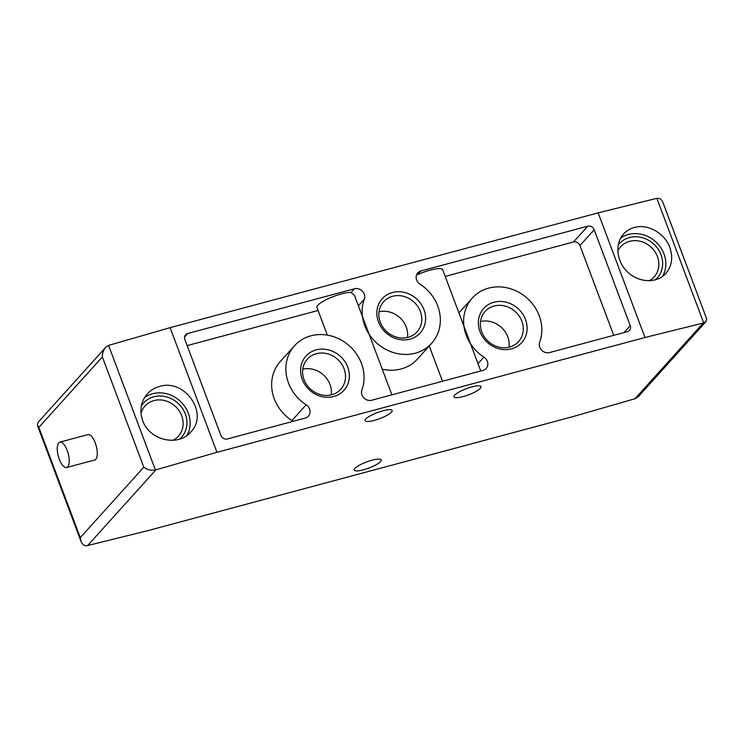 <?xml version="1.0" encoding="UTF-8"?>
<svg xmlns="http://www.w3.org/2000/svg" width="744" height="744" viewBox="0 0 744 744"><rect width="100%" height="100%" fill="white"/><g stroke="black" fill="none" stroke-linecap="round" stroke-linejoin="round"><path stroke-width="1.12" d="M327.323 335.116L316.935 307.467A19.707 4.436 -20.6 0 1 329.583 298.102A19.707 4.436 -20.6 0 1 351.14 292.466L354.6 295.628L391.883 394.841M382.239 369.173A40.994 36.633 42 0 0 417.458 359.036L431.687 343.263A40.994 36.633 42 0 0 420.053 284.208A7.886 7.049 42 0 1 417.812 272.843A7.886 7.049 42 0 1 420.964 270.937L587.704 226.213A5.255 4.697 42 0 1 594.186 229.757L630.224 325.639A5.255 4.697 42 0 1 629.452 330.41A5.255 4.697 42 0 1 627.35 331.685L549.49 352.563A7.886 7.049 42 0 1 541.558 350.108A7.886 7.049 42 0 1 539.679 342.175A40.994 36.633 42 0 0 521.684 294.019A40.994 36.633 42 0 0 472.282 298.065A40.994 36.633 42 0 0 483.926 357.129A7.886 7.049 42 0 1 486.158 368.485A7.886 7.049 42 0 1 483.005 370.4L371.721 400.244A7.886 7.049 42 0 1 363.797 397.789A7.886 7.049 42 0 1 361.919 389.847A40.994 36.633 42 0 0 343.923 341.691A40.994 36.633 42 0 0 294.522 345.746A40.994 36.633 42 0 0 306.156 404.801A7.886 7.049 42 0 1 308.397 416.166A7.886 7.049 42 0 1 305.245 418.072L227.385 438.96A5.255 4.697 42 0 1 220.903 435.417L184.865 339.534A5.255 4.697 42 0 1 185.637 334.763A5.255 4.697 42 0 1 187.739 333.489L354.488 288.765A7.886 7.049 42 0 1 362.412 291.22A7.886 7.049 42 0 1 364.29 299.162A40.994 36.633 42 0 0 382.286 347.318A40.994 36.633 42 0 0 431.687 343.263M294.522 345.746L280.302 361.519A40.994 36.633 42 0 0 291.936 420.574L306.156 404.801M420.964 270.937L417.626 274.638A19.707 4.436 -20.6 0 1 442.708 269.756L480.764 370.996M59.836 442.131L87.904 434.598A13.141 5.106 75 0 1 96.236 445.972A13.141 5.106 75 0 1 94.711 459.987L66.644 467.511A13.141 5.106 75 0 1 58.767 457.7A13.141 5.106 75 0 1 58.739 442.838A13.141 5.106 75 0 1 59.836 442.131A13.141 5.106 75 0 1 68.169 453.496A13.141 5.106 75 0 1 66.644 467.511M87.141 545.668C84.37 545.994 82.324 544.562 81.003 541.39L80.287 537.624L38.846 427.363L37.405 425.391L37.953 422.48L105.574 347.495L108.559 345.383L170.106 327.667L598.139 212.868L656.859 198.332C659.63 198.006 661.676 199.439 662.997 202.61L706.595 318.609L706.047 321.52L638.426 396.506L635.441 398.617L572.703 416.677L147.005 530.853L87.141 545.668M598.139 212.868L644.983 337.506L703.22 323.073L706.047 321.52M669.823 247.501C673.227 257.517 671.906 266.157 665.861 273.429C656.971 283.455 639.189 282.943 627.927 272.332C616.534 261.86 614.479 243.902 623.537 234.025C626.56 230.724 630.308 228.501 634.79 227.357C648.108 223.739 664.811 233.337 669.823 247.501M316.209 349.885A25.566 22.841 -138 0 1 349.057 379.579A25.566 22.841 -138 0 1 309.644 390.144A25.566 22.841 -138 0 1 316.209 349.885M493.969 302.213A25.566 22.841 -138 0 1 526.817 331.898A25.566 22.841 -138 0 1 487.413 342.473A25.566 22.841 -138 0 1 493.969 302.213M392.469 292.485A25.566 22.841 -138 0 1 425.326 322.18A25.566 22.841 -138 0 1 385.913 332.754A25.566 22.841 -138 0 1 392.469 292.485M644.983 337.506L216.95 452.306L170.106 327.667M142.671 420.546C139.277 410.511 140.802 401.648 147.238 393.948C150.446 390.433 154.399 387.987 159.095 386.61C184.512 377.896 209.343 413.478 190.78 431.994C178.216 447.172 149.246 440.281 142.671 420.546M216.95 452.306L155.394 469.994L108.559 345.383M80.287 537.624L143.806 467.195C147.08 469.715 150.939 470.645 155.394 469.994M143.806 467.195L102.365 356.934C102.328 353.205 103.397 350.061 105.574 347.495M391.493 412.139A14.452 3.255 159.4 0 0 392.162 410.502A14.452 3.255 159.4 0 0 377.487 412.548A14.452 3.255 159.4 0 0 365.099 420.676A14.452 3.255 159.4 0 0 376.994 419.607A14.452 3.255 159.4 0 0 391.493 412.139M380.621 461.559A14.452 3.255 159.4 0 0 381.281 459.922A14.452 3.255 159.4 0 0 366.615 461.959A14.452 3.255 159.4 0 0 354.228 470.087A14.452 3.255 159.4 0 0 366.122 469.018A14.452 3.255 159.4 0 0 380.621 461.559M480.373 388.303A14.452 3.255 159.4 0 0 481.043 386.666A14.452 3.255 159.4 0 0 466.367 388.712A14.452 3.255 159.4 0 0 453.98 396.84A14.452 3.255 159.4 0 0 465.874 395.771A14.452 3.255 159.4 0 0 480.373 388.303M292.978 421.364A7.886 7.049 42 0 0 291.936 420.574M613.716 335.339L579.957 245.529A5.255 4.697 42 0 0 573.485 241.986L445.21 276.396M318.069 310.49L187.144 345.607M620.645 238.08A28.914 25.835 -138 0 1 628.373 234.481A28.914 25.835 -138 0 1 658.998 245.26A28.914 25.835 -138 0 1 662.504 276.452M618.125 245.148A25.566 22.841 -138 0 1 629.517 237.531A25.566 22.841 -138 0 1 658.831 250.226A25.566 22.841 -138 0 1 655.231 279.93M617.725 251.165A22.515 20.116 -138 0 1 620.645 246.794A22.515 20.116 -138 0 1 629.647 241.335A22.515 20.116 -138 0 1 654.711 251.351A22.515 20.116 -138 0 1 654.078 276.945A22.515 20.116 -138 0 1 649.112 280.813M144.457 397.687A28.914 25.835 -138 0 1 152.678 393.725A28.914 25.835 -138 0 1 183.201 404.383A28.914 25.835 -138 0 1 186.967 435.426M141.295 406.075A25.566 22.841 -138 0 1 153.822 396.775A25.566 22.841 -138 0 1 183.117 409.442A25.566 22.841 -138 0 1 179.583 439.137M140.979 413.199A22.515 20.116 -138 0 1 144.95 406.038A22.515 20.116 -138 0 1 153.952 400.579A22.515 20.116 -138 0 1 179.016 410.595A22.515 20.116 -138 0 1 178.383 436.189A22.515 20.116 -138 0 1 172.822 440.364M392.599 296.289A22.515 20.116 -138 0 1 417.663 306.305A22.515 20.116 -138 0 1 417.04 331.898A22.515 20.116 -138 0 1 386.852 331.759A22.515 20.116 -138 0 1 383.606 301.748A22.515 20.116 -138 0 1 392.599 296.289M379.022 311.792A22.515 20.116 -138 0 1 407.517 337.488M494.1 306.017A22.515 20.116 -138 0 1 519.163 316.033A22.515 20.116 -138 0 1 518.531 341.626A22.515 20.116 -138 0 1 488.343 341.487A22.515 20.116 -138 0 1 485.097 311.466A22.515 20.116 -138 0 1 494.1 306.017M480.522 321.51A22.515 20.116 -138 0 1 509.017 347.206M316.339 353.688A22.515 20.116 -138 0 1 341.403 363.704A22.515 20.116 -138 0 1 340.771 389.298A22.515 20.116 -138 0 1 310.583 389.159A22.515 20.116 -138 0 1 307.337 359.147A22.515 20.116 -138 0 1 316.339 353.688M302.762 369.191A22.515 20.116 -138 0 1 331.257 394.887M358.385 305.71L364.29 299.162M351.14 292.466L354.488 288.765M478.011 363.677L483.926 357.129M102.365 356.934L38.846 427.363M703.694 322.942L656.859 198.332M703.22 323.073L634.948 398.775M155.905 469.864L87.634 545.566M623.946 332.596L630.224 325.639M579.957 245.529L594.186 229.757M573.485 241.986L587.704 226.213M184.586 336.986L187.739 333.489M458.927 312.889L472.282 298.065M81.003 541.39L37.405 425.391M442.503 381.263L429.242 345.969"/></g></svg>
